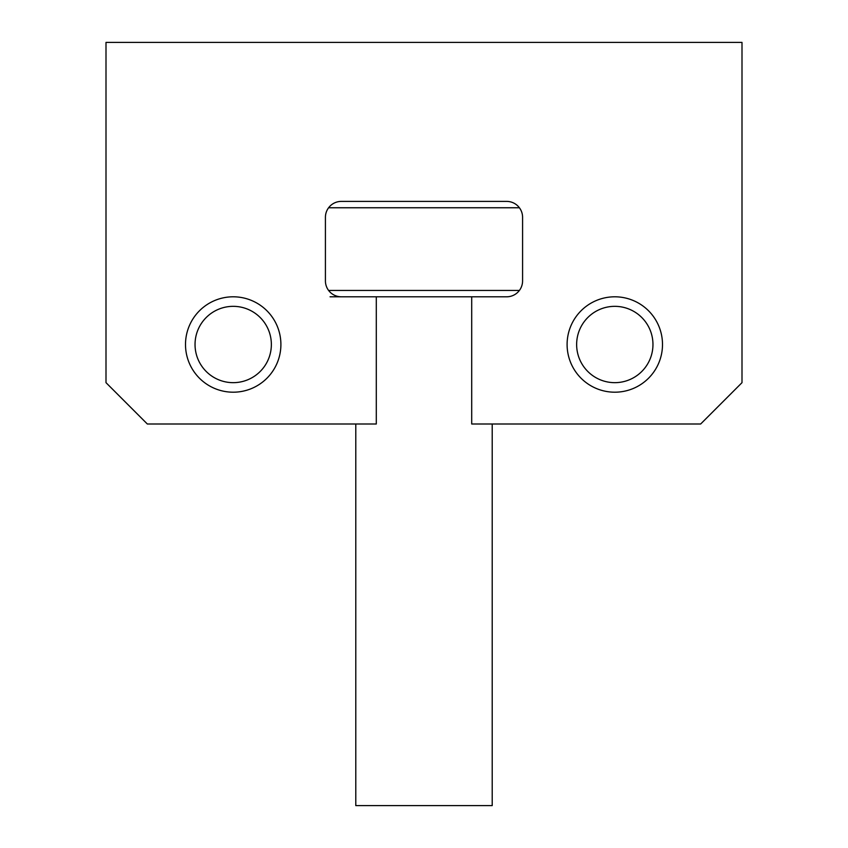 <?xml version="1.0" encoding="UTF-8"?>
<svg xmlns="http://www.w3.org/2000/svg" width="848" height="848" viewBox="0 0 848 848"><rect width="100%" height="100%" fill="white"/><g stroke="black" fill="none" stroke-linecap="round" stroke-linejoin="round"><path stroke-width="1.27" d="M519.4 207.76L328.6 207.76M471.7 296.8L506.68 296.8A15.9 15.9 0 0 0 522.58 280.9L522.58 217.3A15.9 15.9 0 0 0 506.68 201.4L341.32 201.4A15.9 15.9 0 0 0 325.42 217.3L325.42 280.9A15.9 15.9 0 0 0 341.32 296.8L376.3 296.8L376.3 424L147.34 424L106 382.66L106 42.4L742 42.4L742 382.66L700.66 424L471.7 424L471.7 296.8L330.063 296.8M328.6 290.44L519.4 290.44M492.211 424L492.211 805.6L355.789 805.6L355.789 424M280.9 344.5A47.7 47.7 0 0 1 233.2 392.2A47.7 47.7 0 0 1 185.5 344.5A47.7 47.7 0 0 1 233.2 296.8A47.7 47.7 0 0 1 280.9 344.5M662.5 344.5A47.7 47.7 0 0 1 614.8 392.2A47.7 47.7 0 0 1 567.1 344.5A47.7 47.7 0 0 1 614.8 296.8A47.7 47.7 0 0 1 662.5 344.5M233.2 382.66A38.16 38.16 0 0 0 271.36 344.5A38.16 38.16 0 0 0 233.2 306.34A38.16 38.16 0 0 0 195.04 344.5A38.16 38.16 0 0 0 233.2 382.66M233.2 296.8A47.7 47.7 0 0 1 280.9 344.5A47.7 47.7 0 0 1 233.2 392.2A47.7 47.7 0 0 1 185.5 344.5A47.7 47.7 0 0 1 233.2 296.8M614.8 382.66A38.16 38.16 0 0 0 652.96 344.5A38.16 38.16 0 0 0 614.8 306.34A38.16 38.16 0 0 0 576.64 344.5A38.16 38.16 0 0 0 614.8 382.66M614.8 296.8A47.7 47.7 0 0 1 662.5 344.5A47.7 47.7 0 0 1 614.8 392.2A47.7 47.7 0 0 1 567.1 344.5A47.7 47.7 0 0 1 614.8 296.8"/></g></svg>
